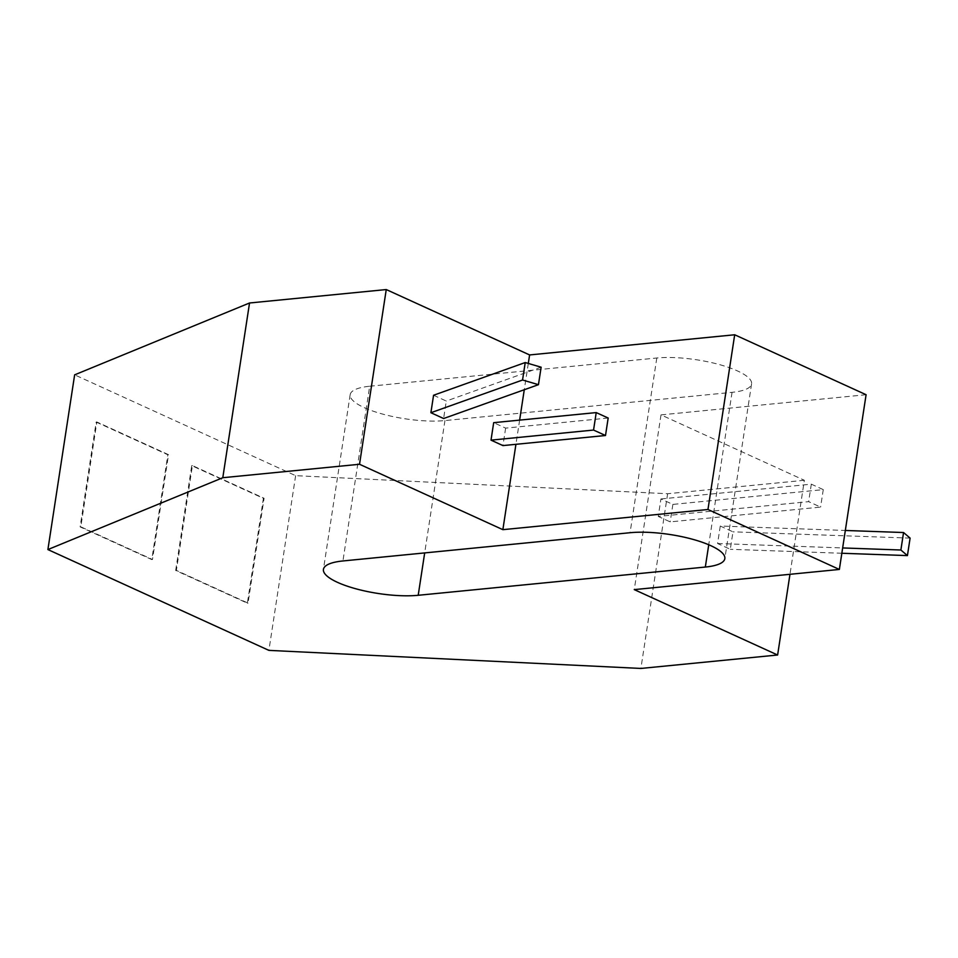 <?xml version="1.0" encoding="UTF-8"?>
<svg xmlns="http://www.w3.org/2000/svg" width="958" height="958" viewBox="0 0 958 958"><rect width="100%" height="100%" fill="white"/><g stroke="black" fill="none" stroke-linecap="round" stroke-linejoin="round"><path stroke-width="0.72" stroke-dasharray="4.79 3.59" d="M866.092 394.72L661.008 414.886L804.349 480.281L789.967 574.297M661.008 414.886L634.268 589.613M720.272 526.038L717.59 543.509L730.307 549.305L732.978 531.834L720.272 526.038L845.327 530.469M660.924 498.962L811.318 484.173L823.269 489.622L672.863 504.411L660.924 498.962L658.254 516.434L808.648 501.645L820.587 507.093L670.193 521.882L658.254 516.434M672.863 504.411L670.193 521.882M804.349 480.281L667.63 493.729L295.627 475.659L74.64 374.841M369.68 386.242L656.805 358.005A57.803 15.544 8.7 0 1 719.147 364.507A57.803 15.544 8.7 0 1 751.575 383.919A57.803 15.544 8.7 0 1 732.056 392.337L444.943 420.574A57.803 15.544 8.7 0 1 382.589 414.072A57.803 15.544 8.7 0 1 350.173 394.66A57.803 15.544 8.7 0 1 369.68 386.242L342.94 560.957M528.301 363.441L524.277 389.726M519.631 420.119L515.931 444.32M667.63 493.729L640.89 668.445M295.627 475.659L268.899 650.374M175.685 570.477L191.732 465.648L263.402 498.34L247.368 603.169L175.685 570.477L176.368 570.405L192.414 465.576L264.085 498.268L248.05 603.109L176.368 570.405M96.171 422.047L167.842 454.751L151.795 559.58L80.125 526.888L96.171 422.047L96.854 421.987L168.524 454.679L152.478 559.508L80.807 526.816L96.854 421.987M433.567 395.247L446.284 401.043L443.614 418.526M608.174 418.035L505.632 428.118L493.681 422.67M505.632 428.118L502.95 445.59M541.126 367.201L446.284 401.043M841.831 553.257L730.307 549.305M910.1 538.109L732.978 531.834M717.59 543.509L842.645 547.94M823.269 489.622L820.587 507.093M811.318 484.173L808.648 501.645M80.807 526.816L80.125 526.888M152.478 559.508L151.795 559.58M168.524 454.679L167.842 454.751M248.05 603.109L247.368 603.169M264.085 498.268L263.402 498.34M192.414 465.576L191.732 465.648M444.943 420.574L424.681 552.922M656.805 358.005L630.065 532.72M732.056 392.337L708.74 544.767M350.173 394.66L323.433 569.375M751.575 383.919L724.835 558.634"/><path stroke-width="1.44" d="M634.268 589.613L777.621 655.009L640.89 668.445L268.899 650.374L47.9 549.569L222.795 477.719L359.525 464.271L502.866 529.666L707.962 509.5L839.364 569.447L634.268 589.613M789.967 574.297L777.621 655.009M47.9 549.569L74.64 374.841L249.535 302.991L386.254 289.555L529.606 354.939L734.69 334.773L866.092 394.72L839.364 569.447M418.203 595.289A57.803 15.544 8.7 0 1 355.861 588.787A57.803 15.544 8.7 0 1 323.433 569.375A57.803 15.544 8.7 0 1 342.94 560.957L630.065 532.72A57.803 15.544 8.7 0 1 692.418 539.222A57.803 15.544 8.7 0 1 724.835 558.634A57.803 15.544 8.7 0 1 705.327 567.052L418.203 595.289L424.681 552.922M734.69 334.773L707.962 509.5M529.606 354.939L528.301 363.441M524.277 389.726L519.631 420.119M515.931 444.32L502.866 529.666M249.535 302.991L222.795 477.719M386.254 289.555L359.525 464.271M522.553 380.015L525.224 362.543L433.567 395.247L430.896 412.718L443.614 418.526L538.456 384.673L522.553 380.015L430.896 412.718M593.553 430.058L596.223 412.587L493.681 422.67L491.011 440.141L593.553 430.058L605.504 435.507L502.95 445.59L491.011 440.141M596.223 412.587L608.174 418.035L605.504 435.507M525.224 362.543L541.126 367.201L538.456 384.673M845.327 530.469L903.55 532.528L910.1 538.109L907.43 555.592L841.831 553.257M842.645 547.94L900.879 550.012L907.43 555.592M903.55 532.528L900.879 550.012M708.74 544.767L705.327 567.052"/></g></svg>
